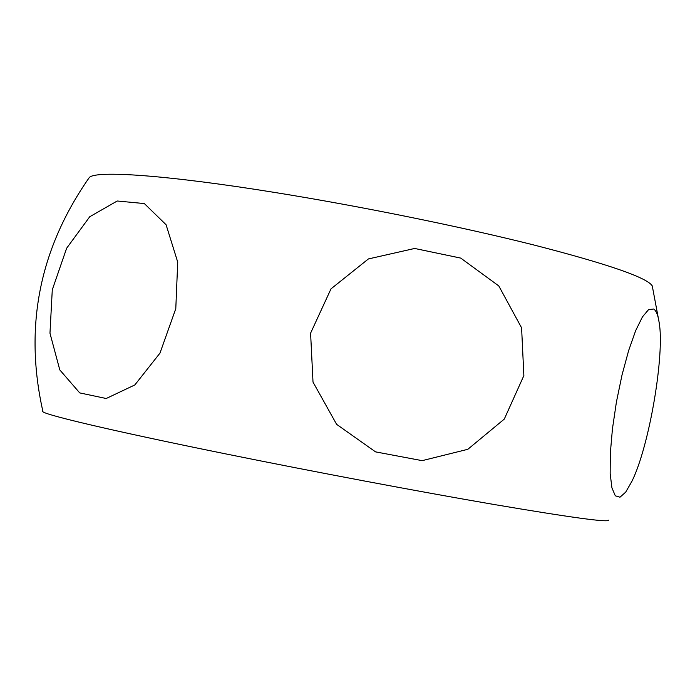 <?xml version="1.0" encoding="UTF-8"?>
<svg xmlns="http://www.w3.org/2000/svg" width="695" height="695" viewBox="0 0 695 695"><rect width="100%" height="100%" fill="white"/><g stroke="black" fill="none" stroke-linecap="round" stroke-linejoin="round"><path stroke-width="1.04" d="M652.579 287.165L652.257 285.906C647.227 277.626 607.656 263.961 533.534 244.909C460.603 226.587 360.592 206.267 275.229 192.532C167.139 175.062 95.762 170.197 89.316 177.503L88.543 178.554M608.577 520.181C608.307 522.631 570.143 517.401 494.076 504.501C419.068 491.608 313.41 471.697 224.598 453.661C108.915 430.205 38.868 413.456 42.864 411.249C23.934 326.746 39.415 248.836 89.316 177.503M310.596 333.166L331.002 288.851L368.419 258.931L414.654 248.463L460.733 258.097L498.801 285.949L521.597 327.858L523.865 375.604L504.275 419.111L467.813 449.309L422.126 460.655L375.552 451.872L336.615 424.341L313.011 382.094L310.596 333.166M175.792 308.658L159.972 353.13L134.839 384.943L106.196 398.504L79.725 392.901L59.796 369.914L49.971 333.209L52.281 289.815L66.624 248.254L89.751 216.727L117.22 201.003L144.343 203.565L166.088 224.746L177.72 262.119L175.792 308.658M653.682 309.014C656.228 310.682 658.052 315.191 659.147 322.532C664.889 354.181 649.356 445.99 632.016 481.096L625.691 492.138L619.992 497.203L615.301 495.804L611.921 487.803L610.158 473.547L610.306 453.496L612.434 428.937L616.422 401.971L622.016 374.996L628.645 350.549L635.656 330.655L642.449 316.885L648.574 309.623L653.682 309.014M652.257 285.906L659.155 322.532"/></g></svg>
